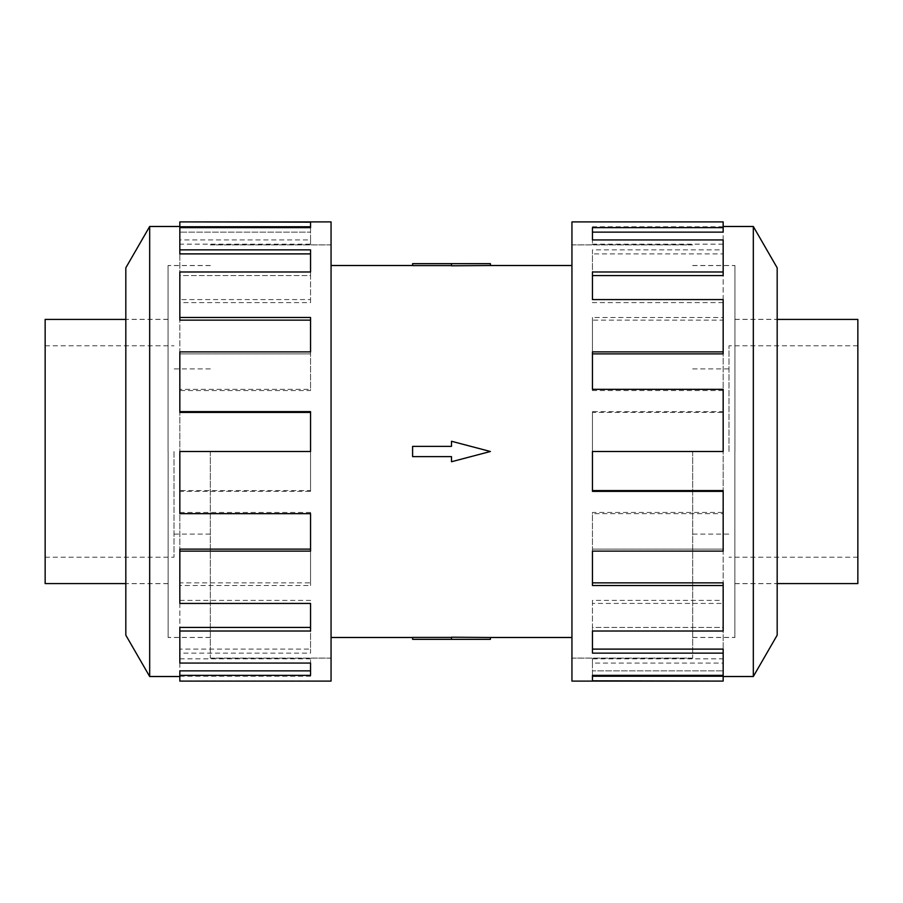<?xml version="1.0" encoding="UTF-8"?>
<svg xmlns="http://www.w3.org/2000/svg" width="903" height="903" viewBox="0 0 903 903"><rect width="100%" height="100%" fill="white"/><g stroke="black" fill="none" stroke-linecap="round" stroke-linejoin="round"><path stroke-width="0.68" stroke-dasharray="4.51 3.39" d="M692.669 451.5L692.669 658.14L692.669 451.5M571.938 681.099L571.938 221.901M210.331 451.5L210.331 658.14L210.331 451.5M331.062 221.901L331.062 681.099M412.603 451.5L412.603 446.375L451.5 446.375L451.5 441.262L490.397 451.5L451.5 441.262L451.5 446.375L412.603 446.375L412.603 451.5M490.397 263.665L451.5 263.665L451.5 265.798L490.397 265.516M451.5 263.665L412.603 263.665L412.603 265.595L451.5 265.595L451.5 263.665L451.5 265.595M168.139 451.5L168.139 637.416L168.139 451.5M45.15 319.425L45.15 583.575M173.997 451.5L173.997 557.219L173.997 451.5M734.861 451.5L734.861 637.416L734.861 451.5M857.85 583.575L857.85 319.425M729.003 451.5L729.003 345.781L729.003 451.5M168.071 451.5L168.071 265.516L168.071 451.5M125.822 267.819L125.822 635.181M149.684 226.484L149.684 676.516M179.832 412.423L179.832 351.877L179.832 353.874L310.542 353.874L310.542 390.559L179.832 390.559L179.832 451.5L310.542 451.5L179.832 451.5L179.832 389.317L310.542 389.317L310.542 351.877L179.832 351.877L179.832 299.57L310.542 299.57L310.542 271.984L179.832 271.984L179.832 239.927L310.542 239.927L310.542 227.658L179.832 227.658L179.832 221.901M179.832 603.43L179.832 549.126L310.542 549.126L310.542 551.123L179.832 551.123L179.832 490.577L310.542 490.577L310.542 491.367L310.542 411.633M179.832 320.147L179.832 271.984L179.832 275.573L310.542 275.573L310.542 302.618L179.832 302.618L179.832 353.874L310.542 353.874L310.542 317.472M179.832 253.89L179.832 227.658L179.832 232.127L310.542 232.127L310.542 244.16L179.832 244.16L179.832 275.573L310.542 275.573L310.542 249.86M179.832 226.766L179.832 232.127L310.542 232.127L310.542 227.658M734.929 451.5L734.929 265.516L734.929 451.5M777.178 635.181L777.178 267.819M753.316 676.516L753.316 226.484M723.168 490.577L723.168 551.123L723.168 549.126L592.458 549.126L592.458 512.441L723.168 512.441L723.168 451.5L592.458 451.5L723.168 451.5L723.168 513.683L592.458 513.683L592.458 551.123L723.168 551.123L723.168 603.43L592.458 603.43L592.458 631.016L723.168 631.016L723.168 663.073L592.458 663.073L592.458 675.342L723.168 675.342L723.168 681.099M723.168 299.57L723.168 353.874L592.458 353.874L592.458 351.877L723.168 351.877L723.168 412.423L592.458 412.423L592.458 411.633L592.458 491.367M723.168 582.853L723.168 631.016L723.168 627.427L592.458 627.427L592.458 600.382L723.168 600.382L723.168 549.126L592.458 549.126L592.458 585.528M723.168 649.11L723.168 675.342L723.168 670.873L592.458 670.873L592.458 658.84L723.168 658.84L723.168 627.427L592.458 627.427L592.458 653.14M723.168 676.234L723.168 670.873L592.458 670.873L592.458 675.342M723.168 512.441L723.168 513.683M592.458 512.441L592.458 513.683M592.458 549.126L592.458 551.123L592.458 549.126M723.168 600.382L723.168 603.43M592.458 600.382L592.458 603.43M592.458 627.427L592.458 631.016L592.458 627.427M723.168 658.84L723.168 663.073M592.458 658.84L592.458 663.073M592.458 676.234L592.458 680.817M592.458 412.423L592.458 451.5L723.168 451.5L723.168 389.317M723.168 390.559L592.458 390.559L592.458 389.317M723.168 239.927L723.168 275.573L592.458 275.573L592.458 271.984L723.168 271.984L723.168 320.147L592.458 320.147L592.458 390.559M723.168 302.618L592.458 302.618L592.458 299.57M723.168 221.901L723.168 232.127L592.458 232.127L592.458 227.658L723.168 227.658L723.168 253.89L592.458 253.89L592.458 302.618M723.168 244.16L592.458 244.16L592.458 239.927M723.168 226.766L592.458 226.766L592.458 244.16M592.458 226.766L592.458 232.127M723.168 222.183L592.458 222.183M723.168 253.89L723.168 249.86L592.458 249.86L592.458 275.573M592.458 253.89L592.458 249.86M723.168 227.658L723.168 249.86M723.168 320.147L723.168 317.472L592.458 317.472L592.458 353.874M592.458 320.147L592.458 317.472M723.168 271.984L723.168 317.472M723.168 412.423L723.168 411.633L592.458 411.633M723.168 351.877L723.168 411.633M777.178 451.5L777.178 583.643L777.178 451.5M179.832 390.559L179.832 389.317M310.542 390.559L310.542 389.317M310.542 353.874L310.542 351.877L310.542 353.874M179.832 302.618L179.832 299.57M310.542 302.618L310.542 299.57M310.542 275.573L310.542 271.984L310.542 275.573M179.832 244.16L179.832 239.927M310.542 244.16L310.542 239.927M310.542 226.766L310.542 222.183M310.542 490.577L310.542 451.5L179.832 451.5L179.832 513.683M179.832 512.441L310.542 512.441L310.542 513.683M179.832 663.073L179.832 627.427L310.542 627.427L310.542 631.016L179.832 631.016L179.832 582.853L310.542 582.853L310.542 512.441M179.832 600.382L310.542 600.382L310.542 603.43M179.832 681.099L179.832 670.873L310.542 670.873L310.542 675.342L179.832 675.342L179.832 649.11L310.542 649.11L310.542 600.382M179.832 658.84L310.542 658.84L310.542 663.073M179.832 676.234L310.542 676.234L310.542 658.84M310.542 676.234L310.542 670.873M179.832 680.817L310.542 680.817M179.832 649.11L179.832 653.14L310.542 653.14L310.542 627.427M310.542 649.11L310.542 653.14M179.832 675.342L179.832 653.14M179.832 582.853L179.832 585.528L310.542 585.528L310.542 549.126M310.542 582.853L310.542 585.528M179.832 631.016L179.832 585.528M179.832 490.577L179.832 491.367L310.542 491.367M179.832 551.123L179.832 491.367M125.822 451.5L125.822 319.357L125.822 451.5M451.5 446.375L451.5 441.262L490.397 451.5L451.5 461.738L490.397 451.5L451.5 461.738L451.5 456.625L412.603 456.625L451.5 456.625L451.5 461.738L451.5 456.625L412.603 456.625L412.603 446.375L451.5 446.375M571.938 451.5L571.938 658.073L571.938 451.5M331.062 451.5L331.062 244.927L331.062 451.5M490.397 637.484L412.603 637.405L412.603 639.335L451.5 639.335L451.5 637.405M490.397 639.335L451.5 639.335M692.669 244.927L571.938 244.927M210.331 658.073L331.062 658.073M168.139 583.575L125.822 583.575M210.331 637.416L168.139 637.416M210.331 534.091L173.997 534.091M45.15 557.219L173.997 557.219M734.861 319.425L777.178 319.425M692.669 265.584L734.861 265.584M692.669 368.909L729.003 368.909M857.85 345.781L729.003 345.781M210.331 637.484L168.071 637.484M168.071 583.643L125.822 583.643M331.062 658.14L210.331 658.14M692.669 265.516L734.929 265.516M734.929 319.357L777.178 319.357M571.938 244.86L692.669 244.86M571.938 658.14L692.669 658.14M734.929 583.643L777.178 583.643M692.669 637.484L734.929 637.484M331.062 244.86L210.331 244.86M168.071 319.357L125.822 319.357M210.331 265.516L168.071 265.516M857.85 557.219L729.003 557.219M692.669 534.091L729.003 534.091M692.669 637.416L734.861 637.416M734.861 583.575L777.178 583.575M45.15 345.781L173.997 345.781M210.331 368.909L173.997 368.909M210.331 265.584L168.139 265.584M168.139 319.425L125.822 319.425M210.331 244.927L331.062 244.927M692.669 658.073L571.938 658.073"/><path stroke-width="1.35" d="M490.397 265.516L451.5 265.798L451.5 263.665L490.397 263.665L490.397 265.516L571.938 265.516M451.5 265.595L412.603 265.595L412.603 263.665L451.5 263.665M125.822 583.575L45.15 583.575L45.15 319.425L125.822 319.425M777.178 319.425L857.85 319.425L857.85 583.575L777.178 583.575M149.684 226.484L125.822 267.819L125.822 635.181L149.684 676.516L149.684 226.484L179.832 226.484M179.832 551.123L179.832 603.43L310.542 603.43L310.542 631.016L179.832 631.016L179.832 663.073L310.542 663.073L310.542 675.342L179.832 675.342L179.832 681.099L331.062 681.099L331.062 221.901L179.832 221.901L310.542 222.183L310.542 227.658L179.832 227.658L179.832 249.86L310.542 249.86L310.542 271.984L179.832 271.984L179.832 317.472L310.542 317.472L310.542 351.877L179.832 351.877L179.832 411.633L310.542 411.633L310.542 451.5L179.832 451.5L179.832 513.683L310.542 513.683L310.542 551.123L179.832 551.123L179.832 549.126L310.542 549.126M179.832 411.633L179.832 412.423L310.542 412.423M179.832 317.472L179.832 320.147L310.542 320.147M179.832 249.86L179.832 253.89L310.542 253.89M310.542 227.658L310.542 226.766L179.832 226.766L179.832 222.183M753.316 676.516L777.178 635.181L777.178 267.819L753.316 226.484L753.316 676.516L723.168 676.516M723.168 351.877L723.168 299.57L592.458 299.57L592.458 271.984L723.168 271.984L723.168 239.927L592.458 239.927L592.458 227.658L723.168 227.658L723.168 221.901L571.938 221.901L571.938 681.099L723.168 681.099L592.458 680.817L592.458 675.342L723.168 675.342L723.168 653.14L592.458 653.14L592.458 631.016L723.168 631.016L723.168 585.528L592.458 585.528L592.458 551.123L723.168 551.123L723.168 491.367L592.458 491.367L592.458 451.5L723.168 451.5L723.168 389.317L592.458 389.317L592.458 351.877L723.168 351.877L723.168 353.874L592.458 353.874M723.168 491.367L723.168 490.577L592.458 490.577M723.168 585.528L723.168 582.853L592.458 582.853M723.168 653.14L723.168 649.11L592.458 649.11M592.458 675.342L592.458 676.234L723.168 676.234L723.168 680.817M723.168 271.984L723.168 275.573L592.458 275.573M723.168 227.658L723.168 232.127L592.458 232.127M179.832 631.016L179.832 627.427L310.542 627.427M179.832 675.342L179.832 670.873L310.542 670.873M412.603 446.375L451.5 446.375L451.5 441.262L490.397 451.5L451.5 461.738L451.5 456.625L412.603 456.625L412.603 446.375M451.5 639.335L490.397 639.335L490.397 637.484L451.5 637.202L451.5 639.335L412.603 639.335L412.603 637.405L451.5 637.405M331.062 265.516L412.603 265.516M753.316 226.484L723.168 226.484M149.684 676.516L179.832 676.516M331.062 637.484L412.603 637.484M490.397 637.484L571.938 637.484"/></g></svg>
